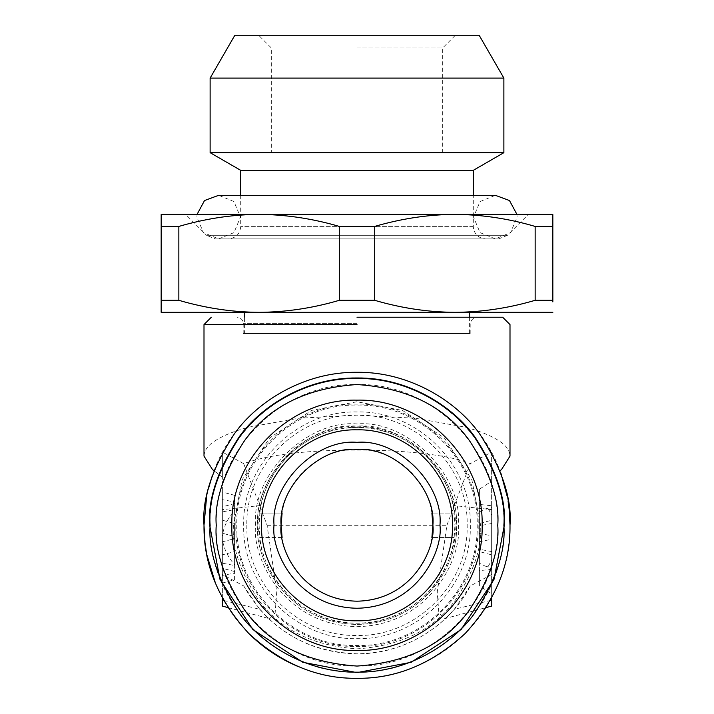 <?xml version="1.0" encoding="UTF-8"?>
<svg xmlns="http://www.w3.org/2000/svg" width="714" height="714" viewBox="0 0 714 714"><rect width="100%" height="100%" fill="white"/><g stroke="black" fill="none" stroke-linecap="round" stroke-linejoin="round"><path stroke-width="0.54" stroke-dasharray="3.57 2.68" d="M203.999 456.139C204.338 450.195 208.22 444.965 215.646 440.449C223.687 435.335 234.736 430.899 248.811 427.151L298.452 418.261L357 415.137L415.548 418.261L465.189 427.151C479.264 430.899 490.313 435.335 498.354 440.449C505.771 444.965 509.653 450.195 510.001 456.139M222.357 597.975L222.357 477.157L214.057 470.749L212.424 475.229M214.039 470.794L222.357 477.184L222.357 452.033L243.679 463.645C268.669 454.631 306.44 450.123 357 450.097C402.393 449.918 449.329 454.764 470.321 463.645L491.643 452.033L491.643 597.975M491.643 452.033L491.643 509.662L454.265 505.583L446.91 525.299L437.236 591.977L438.842 612.755L444.376 618.743L485.975 607.605M454.265 505.583L470.321 463.645M243.679 463.645L259.735 505.583L222.357 509.662L222.357 600.162M228.025 607.605L269.624 618.743L275.158 612.755L276.755 591.986L267.09 525.299L259.735 505.583M222.357 525.299L222.357 520.22L234.603 523.505L234.603 551.574L222.357 554.858L222.357 525.299L222.357 549.789M234.603 503.548L222.357 506.824L222.357 511.893L234.603 509.582L234.603 538.588L222.357 541.872L222.357 492.044L234.603 495.32L234.603 538.588L222.357 541.872L222.357 499.648L234.603 501.969L234.603 510.242C227.418 518.712 223.339 527.423 222.357 536.392M222.357 533.215L222.357 583.035L234.603 579.759L234.603 564.836C227.418 556.367 223.339 547.656 222.357 538.695L222.357 563.185L222.357 533.215L234.603 536.491L222.357 533.215M234.603 571.539L222.357 568.255L222.357 563.185L234.603 565.506L234.603 536.491L234.603 573.11L222.357 575.43L222.357 538.695M222.357 509.662L222.357 452.631M500.996 473.596L499.943 470.749C478.523 412.273 418.725 371.512 357 372.297C295.275 371.512 235.477 412.273 214.057 470.749M357 324.567L203.999 324.567L357 324.567M269.624 618.743L267.09 617.137C292.285 641.056 322.255 653.283 357 653.819C391.745 653.283 421.715 641.056 446.91 617.137L444.376 618.743M499.943 470.749L501.433 469.66M234.603 547.468C234.603 552.725 234.603 552.725 234.603 547.468L234.603 527.61M491.643 574.502L470.321 585.926C449.392 626.678 403.231 654.417 357 653.819C306.422 651.882 268.651 629.248 243.679 585.926L222.357 574.502M208.354 489.072L207.694 491.884M207.542 492.562L206.533 497.569M204.98 542.604L205.034 543.077M206.346 551.976L206.917 555.028M248.811 633.488C234.504 619.109 223.455 602.562 215.646 583.847M510.001 525.299C509.948 545.576 506.065 565.095 498.354 583.847C490.545 602.562 479.496 619.109 465.189 633.488C450.811 647.794 434.264 658.844 415.548 666.653C396.797 674.364 377.278 678.246 357 678.3C336.722 678.246 317.203 674.364 298.452 666.653M223.759 600.501L259.735 609.31L243.679 585.926M259.735 609.31L267.09 617.137M357 317.221L502.656 317.221L357 317.221M508.109 501.326L507.359 496.989M470.321 585.926L454.265 609.31L490.241 600.501M446.91 617.137L454.265 609.31M491.643 505.771L491.643 565.309L488.322 566.202L491.643 560.24L491.643 505.771L479.397 504.414L479.397 563.194L485.029 566.068L488.322 566.193M485.029 566.068L491.643 567.844L491.643 560.24M491.643 525.299L491.643 549.789L491.643 520.22L479.397 523.505L479.397 547.468L479.397 527.61C479.397 522.353 479.397 522.353 479.397 527.61M479.397 547.468L479.397 551.574L491.643 554.858L491.643 549.789M491.643 593.798L491.643 509.769L488.322 508.886L491.643 514.848L491.643 593.798L479.397 585.882L479.397 570.664L491.643 569.308M491.643 551.583L479.397 549.262L479.397 511.884L485.029 509.011L491.643 507.235L491.643 514.848M491.643 600.162L491.643 509.662M491.643 523.496L479.397 525.816L479.397 489.197L491.643 481.281M479.397 489.197L479.397 504.414M479.397 525.816L479.397 563.194M485.029 509.011L488.322 508.886M479.397 549.262L479.397 585.882M479.397 570.664L479.397 511.884M497.756 525.299C499.702 450.088 432.211 382.597 357 384.543C281.789 382.597 214.298 450.088 216.244 525.299C214.298 600.519 281.789 668.001 357 666.064C432.211 668.001 499.702 600.519 497.756 525.299M357 333.563L243.171 333.563L357 333.563M235.825 525.299C234.156 460.548 292.249 402.455 357 404.124C421.751 402.455 479.844 460.548 478.175 525.299C479.844 590.05 421.751 648.142 357 646.473C292.249 648.142 234.156 590.05 235.825 525.299M244.393 333.563L469.607 333.563L244.393 333.563L244.393 317.221M233.451 525.299C231.8 546.772 240.038 571.486 258.165 599.43C279.611 629.418 312.562 645.884 357 648.847C401.438 645.884 434.389 629.418 455.835 599.43C473.962 571.486 482.2 546.772 480.549 525.299L471.874 479.826L444.367 437.941L402.482 410.425L357 401.75L311.518 410.425L269.633 437.941L242.126 479.826L233.451 525.299M244.393 312.321L469.607 312.321L244.393 312.321M469.607 317.221L469.607 333.563M236.807 525.299C235.147 589.523 292.776 647.152 357 645.501C421.224 647.152 478.853 589.523 477.193 525.299C478.853 461.074 421.224 403.446 357 405.106C292.776 403.446 235.147 461.074 236.807 525.299M161.177 214.414L161.159 312.321L552.841 312.321M470.339 525.299C471.9 585.864 417.565 640.208 357 638.646C296.435 640.208 242.1 585.864 243.661 525.299C242.1 464.734 296.435 410.398 357 411.96C417.565 410.398 471.9 464.734 470.339 525.299M457.594 214.414C483.351 214.834 509.198 218.841 535.152 226.427L535.152 300.308C508.52 308.145 481.78 312.152 454.916 312.321C428.105 312.161 401.357 308.153 374.689 300.308L374.689 226.427C400.429 218.868 426.276 214.869 452.23 214.414L185.64 214.405L206.533 235.299L507.467 235.299L528.36 214.405L452.23 214.414M552.841 301.897L552.841 226.427L535.152 226.427M535.152 300.308L552.841 300.308M261.77 214.414C287.51 214.834 313.357 218.841 339.311 226.427L339.311 300.308C312.678 308.145 285.939 312.152 259.084 312.321C232.264 312.161 205.516 308.153 178.848 300.308L178.848 226.427C204.579 218.868 230.435 214.869 256.406 214.414M339.311 300.308L374.689 300.308M161.159 300.308L178.848 300.308M257.852 525.299C253.872 496.301 283.619 427.507 357 426.16C430.381 427.507 460.128 496.301 456.148 525.299C460.128 554.305 430.381 623.09 357 624.447C283.619 623.09 253.872 554.305 257.852 525.299C253.425 476.247 307.948 421.724 357 426.16C406.052 421.724 460.575 476.247 456.148 525.299C460.128 554.305 430.381 623.09 357 624.447C283.619 623.09 253.872 554.305 257.852 525.299M339.311 226.427L374.689 226.427M161.159 226.427L178.848 226.427M197.064 214.405L516.936 214.405L517.097 217.101L510.581 232.63L495.311 238.887L480.04 232.63L473.525 217.101L480.04 201.562L495.311 195.306L218.689 195.306L233.96 201.562L240.475 217.101L233.96 232.63L218.689 238.887L203.419 232.63L196.903 217.101L197.064 214.405M282.101 537.544L259.851 537.544L259.084 525.299C255.148 553.939 284.52 621.885 357 623.224C429.48 621.885 458.852 553.939 454.916 525.299L454.149 537.544C449.168 585.177 404.883 624.232 357 623.224C309.117 624.232 264.832 585.177 259.851 537.544L282.101 537.544C287.224 573.306 320.881 601.902 357 601.188C393.119 601.902 426.776 573.306 431.899 537.544L454.149 537.544L431.899 537.544M431.899 513.063C426.776 477.3 393.119 448.695 357 449.409C320.881 448.695 287.224 477.3 282.101 513.063L259.851 513.063C264.832 465.421 309.117 426.365 357 427.383C404.883 426.365 449.168 465.421 454.149 513.063L431.899 513.063L454.149 513.063L454.916 525.299C458.852 496.658 429.48 428.712 357 427.383C284.52 428.712 255.148 496.658 259.084 525.299L259.851 513.063L282.101 513.063M498.809 238.887L215.191 238.887L206.533 235.299L507.467 235.299L498.809 238.887L215.191 238.887M485.52 238.887L228.48 238.887L485.52 238.887C478.139 238.101 474.06 234.022 473.284 226.641L473.284 195.306M210.121 525.299C208.095 446.812 278.514 376.394 357 378.42C435.486 376.394 505.905 446.812 503.879 525.299C505.905 603.785 435.486 674.203 357 672.177C278.514 674.203 208.095 603.785 210.121 525.299M240.716 195.306L240.716 226.641C239.94 234.022 235.861 238.101 228.48 238.887M473.284 170.343L240.716 170.343M503.879 152.671L210.121 152.671M503.879 78.103L210.121 78.103M442.68 152.671L442.68 47.936L454.916 35.7L259.084 35.7L271.32 47.936L271.32 152.671M357 35.7L259.084 35.7L357 35.7M357 47.936L442.68 47.936L357 47.936M357 152.671L442.68 152.671L357 152.671M267.09 525.299L446.91 525.299M479.397 533.429L491.643 535.75M479.397 541.649L491.643 539.338M357 323.344L243.171 323.344L357 323.344M255.639 525.299C251.114 475.149 306.85 419.413 357 423.946C407.15 419.413 462.886 475.149 458.361 525.299C462.431 554.948 432.024 625.277 357 626.66C281.976 625.277 251.569 554.948 255.639 525.299M246.839 525.299C245.321 584.168 298.14 636.977 357 635.46C415.86 636.977 468.679 584.168 467.161 525.299C468.679 466.438 415.86 413.62 357 415.137C298.14 413.62 245.321 466.438 246.839 525.299M473.284 226.641L240.716 226.641L473.284 226.641M470.829 333.563L470.829 323.344C471.213 319.649 473.257 317.605 476.952 317.221M243.171 333.563L243.171 323.344C242.787 319.649 240.743 317.605 237.048 317.221M218.689 238.887L495.311 238.887L218.689 238.887"/><path stroke-width="1.07" d="M214.057 470.749L212.567 469.66L203.999 456.139L203.999 324.567L211.344 317.221M222.357 606.07L222.357 597.975M357 324.567L203.999 324.567L357 324.567M499.943 470.749L501.442 469.66L510.001 456.139L510.001 324.567L502.656 317.221M212.424 475.229L208.354 489.072M207.694 491.884L207.542 492.562M206.533 497.569L203.999 525.299L204.98 542.604M205.034 543.077L206.346 551.976M206.917 555.028L215.646 583.847M298.541 666.697L298.452 666.653C279.736 658.844 263.189 647.794 248.811 633.488M357 317.221L502.656 317.221L357 317.221M510.001 525.299C512.045 498.702 501.844 468.107 479.397 433.496C455.925 400.643 408.935 371.691 357 372.297C305.065 371.691 258.075 400.643 234.603 433.496C212.156 468.107 201.955 498.702 203.999 525.299C203.472 564.346 218.413 600.412 248.811 633.488C281.887 663.886 317.953 678.827 357 678.3C396.047 678.827 432.113 663.886 465.189 633.488C495.587 600.412 510.528 564.346 510.001 525.299L509.144 509.144M509.118 508.895L508.109 501.326M507.359 496.989L500.996 473.596M491.643 597.975L491.643 606.07M504.316 525.299C506.288 499.693 496.462 470.231 474.855 436.906C452.248 405.275 407.007 377.394 357 377.983C306.993 377.394 261.752 405.275 239.145 436.906C217.538 470.231 207.712 499.693 209.684 525.299L220.028 579.527L252.827 629.471L302.772 662.28L357 672.624L411.228 662.28L461.173 629.471L493.972 579.527L504.316 525.299M244.393 317.221L244.393 312.321M469.607 312.321L469.607 317.221M552.841 312.321L161.159 312.321L161.177 214.414L552.823 214.414L552.841 301.897M452.23 214.414C426.49 214.834 400.643 218.841 374.689 226.427L374.689 300.308C401.322 308.145 428.061 312.152 454.916 312.321C481.736 312.161 508.484 308.153 535.152 300.308L535.152 226.427C509.421 218.868 483.565 214.869 457.594 214.414M256.406 214.414C230.649 214.834 204.802 218.841 178.848 226.427L178.848 300.308C205.48 308.145 232.22 312.152 259.084 312.321C285.895 312.161 312.643 308.153 339.311 300.308L339.311 226.427C313.571 218.868 287.724 214.869 261.77 214.414M374.689 300.308L339.311 300.308M552.841 300.308L535.152 300.308M178.848 300.308L161.159 300.308M535.152 226.427L552.841 226.427L552.823 214.414L161.177 214.414M339.311 226.427L374.689 226.427M161.159 226.427L178.848 226.427M185.64 214.405L197.064 214.405L204.525 200.536L218.689 195.306L495.311 195.306L509.475 200.536L516.936 214.405L528.36 214.405M282.101 537.544L281.111 525.299C278.058 547.495 300.835 600.153 357 601.188C413.165 600.153 435.942 547.495 432.889 525.299L431.899 537.544M431.899 513.063L432.889 525.299C436.281 487.751 394.547 446.018 357 449.409C319.453 446.018 277.719 487.751 281.111 525.299L282.101 513.063M274.042 525.299C270.713 549.566 295.596 607.123 357 608.257C418.404 607.123 443.287 549.566 439.958 525.299C443.662 484.262 398.046 438.637 357 442.341C315.954 438.637 270.338 484.262 274.042 525.299M452.471 525.299C453.792 474.283 408.015 428.516 357 429.828C305.985 428.516 260.208 474.283 261.529 525.299C260.208 576.314 305.985 622.09 357 620.769C408.015 622.09 453.792 576.314 452.471 525.299M210.121 525.299C208.158 550.833 217.948 580.205 239.493 613.424C262.038 644.974 307.136 672.766 357 672.177C406.864 672.766 451.962 644.974 474.507 613.424C496.051 580.205 505.842 550.833 503.879 525.299C505.842 499.773 496.051 470.392 474.507 437.173C451.962 405.632 406.864 377.84 357 378.42C307.136 377.84 262.038 405.632 239.493 437.173C217.948 470.392 208.158 499.773 210.121 525.299M482.155 525.299C483.878 592.174 423.875 652.177 357 650.454C290.125 652.177 230.122 592.174 231.845 525.299C230.122 458.424 290.125 398.421 357 400.143C423.875 398.421 483.878 458.424 482.155 525.299M473.284 195.306L473.284 170.343L503.879 152.671L503.879 78.103L479.397 35.7L454.916 35.7M259.084 35.7L234.603 35.7L210.121 78.103L210.121 152.671L240.716 170.343L240.716 195.306M240.716 170.343L473.284 170.343M210.121 152.671L503.879 152.671M210.121 78.103L503.879 78.103M234.603 35.7L479.397 35.7M357 35.7L259.084 35.7L357 35.7M222.357 600.162L223.759 600.501M490.241 600.501L491.643 600.162M497.756 525.299C499.639 549.762 490.25 577.921 469.607 609.756C445.161 643.921 407.632 662.681 357 666.064C306.368 662.681 268.839 643.921 244.393 609.756C223.75 577.921 214.361 549.762 216.244 525.299C214.361 500.835 223.75 472.686 244.393 440.841C268.839 406.685 306.368 387.916 357 384.543C407.632 387.916 445.161 406.685 469.607 440.841C490.25 472.686 499.639 500.835 497.756 525.299M212.567 469.66L214.039 470.794M222.357 606.088L228.025 607.605M485.975 607.605L491.643 606.088"/></g></svg>
